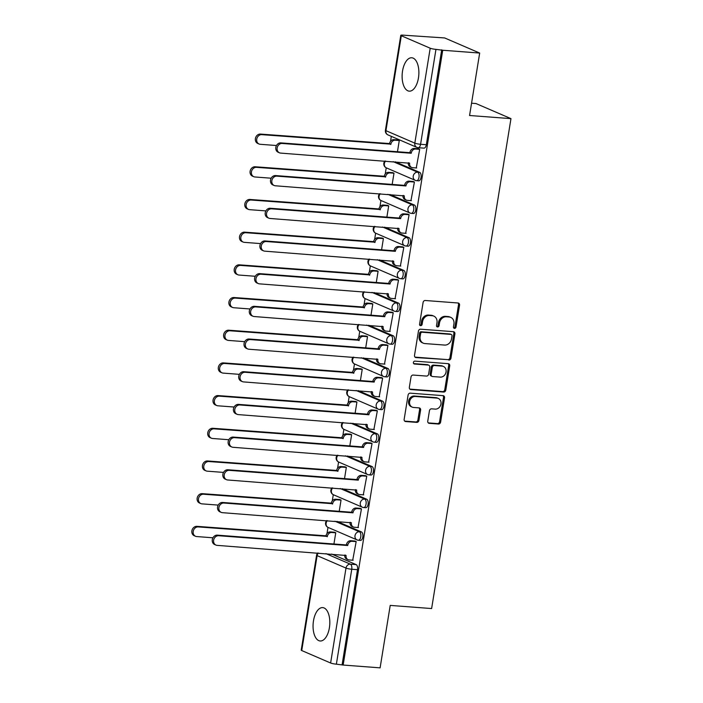 <?xml version="1.0" encoding="UTF-8"?>
<svg xmlns="http://www.w3.org/2000/svg" width="703" height="703" viewBox="0 0 703 703"><rect width="100%" height="100%" fill="white"/><g stroke="black" fill="none" stroke-linecap="round" stroke-linejoin="round"><path stroke-width="1.05" d="M454.498 328.38A1.476 1.265 113.3 0 0 456.01 327.044L459.551 305.19A2.109 1.801 113.3 0 0 458.057 302.993L425.253 300.497A2.109 1.801 113.3 0 0 423.101 302.422L419.559 324.276A1.476 1.265 113.3 0 0 422.108 324.47L422.565 321.64A6.74 5.765 113.3 0 1 429.463 315.498L432.196 315.709A6.74 5.765 113.3 0 1 433.804 316.104A6.74 5.765 113.3 0 1 436.967 322.73L436.51 325.559A1.476 1.265 113.3 0 0 439.059 325.753L439.516 322.923A6.74 5.765 113.3 0 1 446.414 316.789L449.147 316.991A6.74 5.765 113.3 0 1 450.755 317.387A6.74 5.765 113.3 0 1 453.918 324.021L453.453 326.851A1.476 1.265 113.3 0 0 454.498 328.38M453.699 327.941A1.476 1.265 113.3 0 0 454.99 326.596L458.523 304.751A2.109 1.801 113.3 0 0 458.005 302.984M419.796 325.366A1.476 1.265 113.3 0 0 421.088 324.03L421.545 321.201L422.565 321.64M436.748 326.649A1.476 1.265 113.3 0 0 438.039 325.313L438.496 322.484L439.516 322.923M418.461 77.892A16.74 8.322 -85.7 0 0 411.765 57.769A16.74 8.322 -85.7 0 0 402.538 71.029A16.74 8.322 -85.7 0 0 409.225 91.153A16.74 8.322 -85.7 0 0 418.461 77.892M329.399 627.726A16.74 8.322 -85.7 0 0 322.712 607.603A16.74 8.322 -85.7 0 0 313.476 620.863A16.74 8.322 -85.7 0 0 320.173 640.987A16.74 8.322 -85.7 0 0 329.399 627.726M427.758 421.141A2.109 1.801 113.3 0 0 429.252 423.338L438.452 424.032A2.109 1.801 113.3 0 0 440.605 422.116L444.542 397.845A2.109 1.801 113.3 0 0 443.048 395.648L410.244 393.162A2.109 1.801 113.3 0 0 408.091 395.077L404.155 419.348A2.109 1.801 113.3 0 0 405.649 421.545L416.765 422.389A2.109 1.801 113.3 0 0 418.918 420.473L420.605 410.086A2.109 1.801 113.3 0 0 419.111 407.889L413.601 407.468A5.633 4.816 113.3 0 1 412.257 407.142A5.633 4.816 113.3 0 1 409.796 400.815A5.633 4.816 113.3 0 1 415.385 396.466L436.976 398.1A5.633 4.816 113.3 0 1 438.321 398.434A5.633 4.816 113.3 0 1 440.79 404.761A5.633 4.816 113.3 0 1 435.201 409.111L431.598 408.838A2.109 1.801 113.3 0 0 429.445 410.754L427.758 421.141M430.201 48.208L401.316 35.748A4.288 0.624 9.2 0 1 400.789 35.343A4.288 0.624 9.2 0 1 402.986 35.15L444.665 37.953L479.674 53.059L469.569 115.503L510.967 118.64L431.624 608.552L390.218 605.406L380.103 667.85L343.152 665.047L442.732 50.247L435.957 49.368L420.579 144.291A4.288 2.135 94.3 0 1 418.215 147.692L423.971 148.131A4.288 2.135 94.3 0 0 426.334 144.73L420.579 144.291A4.288 0.624 9.2 0 1 414.823 143.131L430.201 48.208A4.288 0.624 9.2 0 0 435.957 49.368M479.674 53.059L442.732 50.247M448.813 360.068A2.109 1.801 113.3 0 0 450.966 358.152L454.903 333.881A2.109 1.801 113.3 0 0 453.409 331.684L420.605 329.197A2.109 1.801 113.3 0 0 418.452 331.113L414.515 355.384A2.109 1.801 113.3 0 0 416.009 357.581L447.793 359.628A2.109 1.801 113.3 0 0 449.946 357.713L453.883 333.442A2.109 1.801 113.3 0 0 453.356 331.684M449.718 365.859L445.79 390.13A2.109 1.801 113.3 0 1 443.637 392.054L410.824 389.559A2.109 1.801 113.3 0 1 409.339 387.362L411.018 376.975A2.109 1.801 113.3 0 1 413.179 375.059L426.484 376.07A2.109 1.801 113.3 0 0 428.637 374.154L429.753 367.265A2.109 1.801 113.3 0 0 428.259 365.068L414.41 364.013A1.476 1.265 113.3 0 1 414.875 361.131L448.233 363.671A2.109 1.801 113.3 0 1 449.718 365.859L448.699 365.419L444.771 389.69L445.79 390.13M331.684 554.061L356.149 564.614L350.393 564.175A4.288 2.135 94.3 0 1 351.755 569.245L336.377 664.168A4.288 0.624 -170.8 0 1 330.621 663.008L301.736 650.547A4.288 0.624 -170.8 0 1 301.218 650.143L316.587 555.221A4.288 0.624 -170.8 0 0 317.115 555.625L301.736 650.547M391.325 136.356L390.525 141.329M386.237 167.806L385.226 174.019M380.938 200.496L379.936 206.7M375.648 233.185L374.637 239.389M370.349 265.875L369.347 272.079M365.059 298.555L364.049 304.768M359.76 331.245L358.758 337.458M354.47 363.934L353.46 370.147M349.171 396.624L348.17 402.837M343.881 429.313L342.871 435.526M338.582 462.003L337.581 468.207M333.292 494.692L332.282 500.896M327.993 527.382L326.992 533.586M471.555 103.209L475.957 103.543L510.967 118.64M343.152 665.047L336.377 664.168M416.246 167.955L419.7 149.273L418.153 148.746M410.956 200.645L414.41 181.954L412.854 181.436M392.169 184.423L393.996 173.158L392.441 172.63M405.657 233.334L409.111 214.643L407.564 214.125M386.878 217.113L388.697 205.838L387.151 205.32M400.367 266.024L403.821 247.333L402.265 246.815M381.58 249.802L383.407 238.528L381.852 238.009M395.068 298.705L398.522 280.022L396.975 279.504M376.29 282.492L378.109 271.217L376.562 270.699M389.778 331.394L393.232 312.712L391.676 312.194M370.991 315.181L372.818 303.907L371.263 303.388M384.479 364.084L387.933 345.401L386.386 344.883M365.701 347.871L367.52 336.596L365.973 336.078M379.189 396.773L382.643 378.091L381.088 377.573M360.402 380.56L362.23 369.286L360.674 368.767M373.891 429.463L377.344 410.78L375.797 410.253M355.112 413.25L356.931 401.975L355.384 401.457M368.6 462.152L372.054 443.461L370.499 442.943M349.813 445.939L351.641 434.665L350.085 434.138M363.302 494.842L366.764 476.151L365.209 475.632M344.523 478.62L346.342 467.346L344.795 466.827M358.012 527.531L361.465 508.84L359.91 508.322M339.224 511.309L341.052 500.035L339.496 499.517M352.713 560.221L356.175 541.53L354.62 541.011M333.934 543.999L335.753 532.725L334.206 532.206M336.974 521.371L361.439 531.925L359.4 531.767A4.288 2.135 94.3 0 1 360.806 536.477A4.288 2.135 94.3 0 1 358.389 540.238L360.437 540.396A4.288 2.135 -85.7 0 0 362.853 536.635A4.288 2.135 -85.7 0 0 361.439 531.925M342.273 488.682L366.738 499.235L364.69 499.077A4.288 2.135 94.3 0 1 366.105 503.796A4.288 2.135 94.3 0 1 363.688 507.548L365.727 507.707A4.288 2.135 -85.7 0 0 368.144 503.946A4.288 2.135 -85.7 0 0 366.738 499.235M347.563 455.992L372.028 466.546L369.989 466.388A4.288 2.135 94.3 0 1 371.395 471.107A4.288 2.135 94.3 0 1 368.978 474.859L371.026 475.017A4.288 2.135 -85.7 0 0 373.442 471.256A4.288 2.135 -85.7 0 0 372.028 466.546M352.862 423.303L377.326 433.856L375.279 433.698A4.288 2.135 94.3 0 1 376.694 438.417A4.288 2.135 94.3 0 1 374.277 442.169L376.316 442.328A4.288 2.135 -85.7 0 0 378.732 438.567A4.288 2.135 -85.7 0 0 377.326 433.856M358.152 390.613L382.617 401.167L380.578 401.009A4.288 2.135 94.3 0 1 381.984 405.728A4.288 2.135 94.3 0 1 379.567 409.48L381.615 409.638A4.288 2.135 -85.7 0 0 384.031 405.886A4.288 2.135 -85.7 0 0 382.617 401.167M363.451 357.924L387.915 368.477L385.868 368.328A4.288 2.135 94.3 0 1 387.283 373.038A4.288 2.135 94.3 0 1 384.866 376.79L386.905 376.949A4.288 2.135 -85.7 0 0 389.321 373.196A4.288 2.135 -85.7 0 0 387.915 368.477M368.741 325.243L393.205 335.788L391.167 335.639A4.288 2.135 94.3 0 1 392.573 340.349A4.288 2.135 94.3 0 1 390.156 344.11L392.204 344.259A4.288 2.135 -85.7 0 0 394.62 340.507A4.288 2.135 -85.7 0 0 393.205 335.788M374.04 292.553L398.504 303.098L396.457 302.949A4.288 2.135 94.3 0 1 397.872 307.659A4.288 2.135 94.3 0 1 395.455 311.42L397.494 311.57A4.288 2.135 -85.7 0 0 399.91 307.817A4.288 2.135 -85.7 0 0 398.504 303.098M379.33 259.864L403.794 270.418L401.756 270.26A4.288 2.135 94.3 0 1 403.162 274.97A4.288 2.135 94.3 0 1 400.745 278.731L402.793 278.88A4.288 2.135 -85.7 0 0 405.209 275.128A4.288 2.135 -85.7 0 0 403.794 270.418M384.62 227.174L409.093 237.728L407.046 237.57A4.288 2.135 94.3 0 1 408.461 242.28A4.288 2.135 94.3 0 1 406.044 246.041L408.083 246.199A4.288 2.135 -85.7 0 0 410.499 242.438A4.288 2.135 -85.7 0 0 409.093 237.728M389.919 194.485L414.383 205.039L412.345 204.881A4.288 2.135 94.3 0 1 413.751 209.599A4.288 2.135 94.3 0 1 411.334 213.352L413.382 213.51A4.288 2.135 -85.7 0 0 415.798 209.749A4.288 2.135 -85.7 0 0 414.383 205.039M395.209 161.795L419.682 172.349L417.635 172.191A4.288 2.135 94.3 0 1 419.05 176.91A4.288 2.135 94.3 0 1 416.633 180.662L418.672 180.82A4.288 2.135 -85.7 0 0 421.088 177.059A4.288 2.135 -85.7 0 0 419.682 172.349M397.467 151.743L399.286 140.468L397.74 139.941M342.133 664.607L357.511 569.685A4.288 2.135 -85.7 0 0 356.149 564.614M441.712 49.808L426.334 144.73M450.755 317.387L449.727 316.948A6.74 5.765 113.3 0 0 448.127 316.552L449.147 316.991M438.496 322.484A6.74 5.765 113.3 0 1 445.394 316.35L448.127 316.552M433.804 316.104L432.784 315.656A6.74 5.765 113.3 0 0 431.176 315.269L432.196 315.709M421.545 321.201A6.74 5.765 113.3 0 1 428.443 315.058L431.176 315.269M415.042 357.142L447.793 359.628M451.985 335.946A1.476 1.265 113.3 0 0 450.939 334.408L422.143 332.229A1.476 1.265 113.3 0 0 420.631 333.565L420.148 336.552A6.74 5.765 113.3 0 0 423.311 343.178A6.74 5.765 113.3 0 0 424.92 343.574L444.604 345.068A6.74 5.765 113.3 0 0 451.502 338.934L451.985 335.946M451.291 334.496L450.272 334.057A1.476 1.265 113.3 0 0 449.92 333.969L450.939 334.408M423.311 343.178L422.292 342.739A6.74 5.765 113.3 0 1 419.129 336.113L419.612 333.125A1.476 1.265 113.3 0 1 421.123 331.781L449.92 333.969M409.858 389.119L442.609 391.615A2.109 1.801 113.3 0 0 444.771 389.69M428.76 365.191L427.74 364.752A2.109 1.801 113.3 0 0 427.239 364.629L413.628 363.592M440.289 377.116A5.633 4.816 113.3 0 0 445.878 372.766A5.633 4.816 113.3 0 0 443.408 366.439A5.633 4.816 113.3 0 0 442.073 366.114L434.463 365.534A2.109 1.801 113.3 0 0 432.301 367.458L431.185 374.348A2.109 1.801 113.3 0 0 432.679 376.544L440.289 377.116M443.408 366.439L442.389 365.999A5.633 4.816 113.3 0 0 441.045 365.674L442.073 366.114M432.178 376.421L431.159 375.973A2.109 1.801 113.3 0 1 430.166 373.908L431.282 367.019A2.109 1.801 113.3 0 1 433.435 365.094L441.045 365.674M448.699 365.419A2.109 1.801 113.3 0 0 448.18 363.662M438.321 398.434L437.301 397.995A5.633 4.816 113.3 0 0 435.957 397.661L436.976 398.1M412.257 407.142L411.237 406.703A5.633 4.816 113.3 0 1 408.777 400.376A5.633 4.816 113.3 0 1 414.366 396.026L435.957 397.661M404.682 421.106L415.745 421.949A2.109 1.801 113.3 0 0 417.898 420.025L419.586 409.638A2.109 1.801 113.3 0 0 419.067 407.881M428.276 422.898L437.433 423.593A2.109 1.801 113.3 0 0 439.586 421.677L443.523 397.406A2.109 1.801 113.3 0 0 442.995 395.648M399.278 140.53L395.271 140.231A4.288 3.673 113.3 0 0 390.877 144.141L261.788 134.651A4.939 4.218 113.3 0 0 256.885 138.465A4.939 4.218 113.3 0 0 259.047 144.001A4.939 4.218 113.3 0 0 260.224 144.291L276.464 145.521M259.047 144.001L257.72 143.43A4.939 4.218 -66.7 0 1 255.558 137.893A4.939 4.218 -66.7 0 1 260.462 134.08L389.55 143.57A4.288 3.673 -66.7 0 1 393.944 139.66L395.271 140.231M398.162 139.976L393.944 139.66M389.497 143.878L390.824 144.449M419.691 149.335L415.684 149.036A4.288 3.673 113.3 0 0 411.29 152.946L409.963 152.366A4.288 3.673 -66.7 0 1 414.357 148.465L418.575 148.781M411.246 153.254L282.202 143.456A4.939 4.218 113.3 0 0 277.307 147.27A4.939 4.218 113.3 0 0 279.46 152.806A4.939 4.218 113.3 0 0 280.638 153.096L409.629 163.21A4.288 3.673 113.3 0 0 411.642 167.437L410.315 166.857A4.288 3.673 -66.7 0 1 408.285 162.788M279.46 152.806L278.133 152.235A4.939 4.218 -66.7 0 1 275.98 146.699A4.939 4.218 -66.7 0 1 280.875 142.885L409.919 152.683M411.642 167.437A4.288 3.673 113.3 0 0 412.661 167.683L416.668 167.991M393.988 173.219L389.98 172.92A4.288 3.673 113.3 0 0 385.587 176.831L256.49 167.34A4.939 4.218 113.3 0 0 251.595 171.154A4.939 4.218 113.3 0 0 253.757 176.69A4.939 4.218 113.3 0 0 254.934 176.98L271.173 178.211M253.757 176.69L252.43 176.119A4.939 4.218 -66.7 0 1 250.268 170.583A4.939 4.218 -66.7 0 1 255.163 166.769L384.26 176.251A4.288 3.673 -66.7 0 1 388.654 172.349L389.98 172.92M392.863 172.666L388.654 172.349M384.207 176.567L385.534 177.138M388.689 205.909L384.682 205.61A4.288 3.673 113.3 0 0 380.288 209.512L251.199 200.03A4.939 4.218 113.3 0 0 246.305 203.844A4.939 4.218 113.3 0 0 248.458 209.38A4.939 4.218 113.3 0 0 249.635 209.67L265.875 210.9M248.458 209.38L247.131 208.809A4.939 4.218 -66.7 0 1 244.978 203.272A4.939 4.218 -66.7 0 1 249.873 199.459L378.961 208.94A4.288 3.673 -66.7 0 1 383.355 205.03L384.682 205.61M387.573 205.355L383.355 205.03M378.908 209.257L380.235 209.828M414.401 182.024L410.394 181.726A4.288 3.673 113.3 0 0 406 185.627L404.673 185.056A4.288 3.673 -66.7 0 1 409.067 181.154L413.276 181.471M405.947 185.944L276.903 176.145A4.939 4.218 113.3 0 0 272.008 179.959A4.939 4.218 113.3 0 0 274.17 185.495A4.939 4.218 113.3 0 0 275.348 185.785L404.339 195.9A4.288 3.673 113.3 0 0 406.352 200.118L405.025 199.547A4.288 3.673 -66.7 0 1 402.986 195.478M274.17 185.495L272.843 184.924A4.939 4.218 -66.7 0 1 270.681 179.388A4.939 4.218 -66.7 0 1 275.576 175.574L404.62 185.372M406.352 200.118A4.288 3.673 113.3 0 0 407.371 200.373L411.378 200.68M409.102 214.714L405.095 214.415A4.288 3.673 113.3 0 0 400.701 218.317L399.374 217.745A4.288 3.673 -66.7 0 1 403.768 213.835L407.986 214.16M400.657 218.633L271.613 208.835A4.939 4.218 113.3 0 0 266.718 212.649A4.939 4.218 113.3 0 0 268.871 218.185A4.939 4.218 113.3 0 0 270.049 218.475L399.04 228.589A4.288 3.673 113.3 0 0 401.053 232.807L399.726 232.236A4.288 3.673 -66.7 0 1 397.696 228.167M268.871 218.185L267.544 217.614A4.939 4.218 -66.7 0 1 265.391 212.069A4.939 4.218 -66.7 0 1 270.286 208.264L399.33 218.062M401.053 232.807A4.288 3.673 113.3 0 0 402.072 233.062L406.079 233.361M383.399 238.598L379.392 238.291A4.288 3.673 113.3 0 0 374.998 242.201L245.901 232.719A4.939 4.218 113.3 0 0 241.006 236.533A4.939 4.218 113.3 0 0 243.168 242.069A4.939 4.218 113.3 0 0 244.345 242.359L260.585 243.589M243.168 242.069L241.841 241.498A4.939 4.218 -66.7 0 1 239.679 235.953A4.939 4.218 -66.7 0 1 244.574 232.148L373.671 241.63A4.288 3.673 -66.7 0 1 378.065 237.719L379.392 238.291M382.274 238.045L378.065 237.719M373.618 241.946L374.945 242.517M378.1 271.288L374.093 270.98A4.288 3.673 113.3 0 0 369.699 274.891L240.611 265.409A4.939 4.218 113.3 0 0 235.716 269.214A4.939 4.218 113.3 0 0 237.869 274.759A4.939 4.218 113.3 0 0 239.046 275.049L255.286 276.279M237.869 274.759L236.542 274.188A4.939 4.218 -66.7 0 1 234.389 268.643A4.939 4.218 -66.7 0 1 239.284 264.838L368.372 274.319A4.288 3.673 -66.7 0 1 372.766 270.409L374.093 270.98M376.984 270.734L372.766 270.409M368.328 274.636L369.655 275.207M372.81 303.977L368.803 303.67A4.288 3.673 113.3 0 0 364.409 307.58L235.312 298.098A4.939 4.218 113.3 0 0 230.417 301.903A4.939 4.218 113.3 0 0 232.579 307.448A4.939 4.218 113.3 0 0 233.756 307.729L249.996 308.969M232.579 307.448L231.252 306.877A4.939 4.218 -66.7 0 1 229.09 301.332A4.939 4.218 -66.7 0 1 233.985 297.518L363.082 307.009A4.288 3.673 -66.7 0 1 367.476 303.098L368.803 303.67M371.685 303.424L367.476 303.098M363.029 307.325L364.356 307.896M403.812 247.403L399.805 247.096A4.288 3.673 113.3 0 0 395.411 251.006L394.084 250.435A4.288 3.673 -66.7 0 1 398.478 246.525L402.687 246.85M395.358 251.323L266.314 241.524A4.939 4.218 113.3 0 0 261.419 245.329A4.939 4.218 113.3 0 0 263.581 250.874A4.939 4.218 113.3 0 0 264.759 251.164L393.75 261.279A4.288 3.673 113.3 0 0 395.763 265.497L394.436 264.926A4.288 3.673 -66.7 0 1 392.397 260.857M263.581 250.874L262.254 250.303A4.939 4.218 -66.7 0 1 260.092 244.758A4.939 4.218 -66.7 0 1 264.987 240.953L394.031 250.751M395.763 265.497A4.288 3.673 113.3 0 0 396.782 265.752L400.789 266.05M398.513 280.093L394.506 279.785A4.288 3.673 113.3 0 0 390.112 283.696L388.785 283.124A4.288 3.673 -66.7 0 1 393.179 279.214L397.397 279.539M390.068 284.012L261.024 274.214A4.939 4.218 113.3 0 0 256.129 278.019A4.939 4.218 113.3 0 0 258.291 283.564A4.939 4.218 113.3 0 0 259.46 283.854L388.451 293.968A4.288 3.673 113.3 0 0 390.464 298.186L389.137 297.615A4.288 3.673 -66.7 0 1 387.107 293.546M258.291 283.564L256.964 282.993A4.939 4.218 -66.7 0 1 254.802 277.448A4.939 4.218 -66.7 0 1 259.697 273.643L388.741 283.441M390.464 298.186A4.288 3.673 113.3 0 0 391.483 298.441L395.49 298.74M393.223 312.782L389.216 312.475A4.288 3.673 113.3 0 0 384.822 316.385L383.495 315.814A4.288 3.673 -66.7 0 1 387.889 311.904L392.098 312.22M384.769 316.702L255.725 306.903A4.939 4.218 113.3 0 0 250.83 310.708A4.939 4.218 113.3 0 0 252.992 316.253A4.939 4.218 113.3 0 0 254.17 316.535L383.161 326.649A4.288 3.673 113.3 0 0 385.174 330.876L383.847 330.305A4.288 3.673 -66.7 0 1 381.808 326.236M252.992 316.253L251.665 315.682A4.939 4.218 -66.7 0 1 249.503 310.137A4.939 4.218 -66.7 0 1 254.398 306.323L383.443 316.13M385.174 330.876A4.288 3.673 113.3 0 0 386.193 331.122L390.2 331.429M367.511 336.667L363.504 336.359A4.288 3.673 113.3 0 0 359.11 340.27L230.022 330.779A4.939 4.218 113.3 0 0 225.127 334.593A4.939 4.218 113.3 0 0 227.28 340.138A4.939 4.218 113.3 0 0 228.457 340.419L244.697 341.658M227.28 340.138L225.953 339.558A4.939 4.218 -66.7 0 1 223.8 334.022A4.939 4.218 -66.7 0 1 228.695 330.208L357.783 339.698A4.288 3.673 -66.7 0 1 362.177 335.788L363.504 336.359M366.395 336.104L362.177 335.788M357.739 340.015L359.066 340.586M387.924 345.472L383.917 345.164A4.288 3.673 113.3 0 0 379.523 349.075L378.196 348.503A4.288 3.673 -66.7 0 1 382.59 344.593L386.808 344.909M379.479 349.391L250.435 339.584A4.939 4.218 113.3 0 0 245.54 343.398A4.939 4.218 113.3 0 0 247.702 348.943A4.939 4.218 113.3 0 0 248.871 349.224L377.863 359.338A4.288 3.673 113.3 0 0 379.875 363.565L378.548 362.994A4.288 3.673 -66.7 0 1 376.518 358.917M247.702 348.943L246.375 348.363A4.939 4.218 -66.7 0 1 244.213 342.827A4.939 4.218 -66.7 0 1 249.108 339.013L378.152 348.82M379.875 363.565A4.288 3.673 113.3 0 0 380.894 363.811L384.901 364.119M362.221 369.356L358.214 369.049A4.288 3.673 113.3 0 0 353.82 372.959L224.723 363.469A4.939 4.218 113.3 0 0 219.828 367.282A4.939 4.218 113.3 0 0 221.99 372.818A4.939 4.218 113.3 0 0 223.167 373.108L239.407 374.348M221.99 372.818L220.663 372.247A4.939 4.218 -66.7 0 1 218.501 366.711A4.939 4.218 -66.7 0 1 223.396 362.897L352.493 372.388A4.288 3.673 -66.7 0 1 356.887 368.477L358.214 369.049M361.096 368.794L356.887 368.477M352.44 372.695L353.767 373.275M382.634 378.161L378.627 377.854A4.288 3.673 113.3 0 0 374.233 381.764L372.906 381.193A4.288 3.673 -66.7 0 1 377.3 377.283L381.509 377.599M374.181 382.081L245.136 372.274A4.939 4.218 113.3 0 0 240.241 376.087A4.939 4.218 113.3 0 0 242.403 381.624A4.939 4.218 113.3 0 0 243.581 381.914L372.572 392.028A4.288 3.673 113.3 0 0 374.585 396.255L373.258 395.684A4.288 3.673 -66.7 0 1 371.219 391.606M242.403 381.624L241.076 381.052A4.939 4.218 -66.7 0 1 238.915 375.516A4.939 4.218 -66.7 0 1 243.809 371.702L372.854 381.501M374.585 396.255A4.288 3.673 113.3 0 0 375.604 396.501L379.611 396.808M356.922 402.046L352.915 401.738A4.288 3.673 113.3 0 0 348.521 405.649L219.433 396.158A4.939 4.218 113.3 0 0 214.538 399.972A4.939 4.218 113.3 0 0 216.691 405.508A4.939 4.218 113.3 0 0 217.868 405.798L234.108 407.028M216.691 405.508L215.364 404.937A4.939 4.218 -66.7 0 1 213.211 399.401A4.939 4.218 -66.7 0 1 218.106 395.587L347.194 405.077A4.288 3.673 -66.7 0 1 351.588 401.167L352.915 401.738M355.806 401.483L351.588 401.167M347.15 405.385L348.477 405.956M377.335 410.842L373.328 410.543A4.288 3.673 113.3 0 0 368.934 414.454L367.607 413.874A4.288 3.673 -66.7 0 1 372.001 409.972L376.219 410.288M368.89 414.761L239.846 404.963A4.939 4.218 113.3 0 0 234.951 408.777A4.939 4.218 113.3 0 0 237.113 414.313A4.939 4.218 113.3 0 0 238.282 414.603L367.274 424.717A4.288 3.673 113.3 0 0 369.286 428.944L367.959 428.364A4.288 3.673 -66.7 0 1 365.929 424.296M237.113 414.313L235.786 413.742A4.939 4.218 -66.7 0 1 233.624 408.206A4.939 4.218 -66.7 0 1 238.519 404.392L367.564 414.19M369.286 428.944A4.288 3.673 113.3 0 0 370.305 429.19L374.312 429.498M351.632 434.726L347.625 434.428A4.288 3.673 113.3 0 0 343.231 438.338L214.134 428.848A4.939 4.218 113.3 0 0 209.239 432.661A4.939 4.218 113.3 0 0 211.401 438.197A4.939 4.218 113.3 0 0 212.578 438.487L228.818 439.718M211.401 438.197L210.074 437.626A4.939 4.218 -66.7 0 1 207.912 432.09A4.939 4.218 -66.7 0 1 212.807 428.276L341.904 437.758A4.288 3.673 -66.7 0 1 346.298 433.856L347.625 434.428M350.507 434.173L346.298 433.856M341.851 438.074L343.178 438.646M372.045 443.531L368.038 443.233A4.288 3.673 113.3 0 0 363.644 447.143L362.317 446.563A4.288 3.673 -66.7 0 1 366.711 442.662L370.92 442.978M363.592 447.451L234.547 437.653A4.939 4.218 113.3 0 0 229.653 441.466A4.939 4.218 113.3 0 0 231.814 447.003A4.939 4.218 113.3 0 0 232.992 447.293L361.983 457.407A4.288 3.673 113.3 0 0 363.996 461.625L362.669 461.054A4.288 3.673 -66.7 0 1 360.63 456.985M231.814 447.003L230.487 446.431A4.939 4.218 -66.7 0 1 228.326 440.895A4.939 4.218 -66.7 0 1 233.22 437.081L362.265 446.88M363.996 461.625A4.288 3.673 113.3 0 0 365.015 461.88L369.022 462.187M346.333 467.416L342.326 467.117A4.288 3.673 113.3 0 0 337.932 471.019L208.844 461.537A4.939 4.218 113.3 0 0 203.949 465.351A4.939 4.218 113.3 0 0 206.111 470.887A4.939 4.218 113.3 0 0 207.28 471.177L223.519 472.407M206.111 470.887L204.784 470.316A4.939 4.218 -66.7 0 1 202.622 464.78A4.939 4.218 -66.7 0 1 207.517 460.966L336.605 470.448A4.288 3.673 -66.7 0 1 340.999 466.546L342.326 467.117M345.217 466.862L340.999 466.546M336.561 470.764L337.888 471.335M366.746 476.221L362.739 475.922A4.288 3.673 113.3 0 0 358.345 479.824L357.019 479.253A4.288 3.673 -66.7 0 1 361.412 475.342L365.63 475.667M358.302 480.14L229.257 470.342A4.939 4.218 113.3 0 0 224.362 474.156A4.939 4.218 113.3 0 0 226.524 479.692A4.939 4.218 113.3 0 0 227.693 479.982L356.685 490.096A4.288 3.673 113.3 0 0 358.697 494.314L357.37 493.743A4.288 3.673 -66.7 0 1 355.34 489.675M226.524 479.692L225.197 479.121A4.939 4.218 -66.7 0 1 223.036 473.576A4.939 4.218 -66.7 0 1 227.93 469.771L356.975 479.569M358.697 494.314A4.288 3.673 113.3 0 0 359.725 494.569L363.732 494.868M341.043 500.105L337.036 499.807A4.288 3.673 113.3 0 0 332.642 503.708L203.545 494.227A4.939 4.218 113.3 0 0 198.65 498.04A4.939 4.218 113.3 0 0 200.812 503.576A4.939 4.218 113.3 0 0 201.989 503.866L218.229 505.097M200.812 503.576L199.485 503.005A4.939 4.218 -66.7 0 1 197.323 497.46A4.939 4.218 -66.7 0 1 202.218 493.655L331.315 503.137A4.288 3.673 -66.7 0 1 335.709 499.227L337.036 499.807M339.918 499.552L335.709 499.227M331.262 503.453L332.589 504.025M361.456 508.91L357.449 508.603A4.288 3.673 113.3 0 0 353.055 512.513L351.728 511.942A4.288 3.673 -66.7 0 1 356.122 508.032L360.331 508.357M353.003 512.83L223.958 503.032A4.939 4.218 113.3 0 0 219.064 506.837A4.939 4.218 113.3 0 0 221.225 512.382A4.939 4.218 113.3 0 0 222.403 512.672L351.395 522.786A4.288 3.673 113.3 0 0 353.407 527.004L352.08 526.433A4.288 3.673 -66.7 0 1 350.041 522.364M221.225 512.382L219.898 511.81A4.939 4.218 -66.7 0 1 217.737 506.265A4.939 4.218 -66.7 0 1 222.631 502.46L351.676 512.259M353.407 527.004A4.288 3.673 113.3 0 0 354.426 527.259L358.433 527.558M335.744 532.795L331.737 532.487A4.288 3.673 113.3 0 0 327.343 536.398L198.255 526.916A4.939 4.218 113.3 0 0 193.36 530.721A4.939 4.218 113.3 0 0 195.522 536.266A4.939 4.218 113.3 0 0 196.691 536.556L212.93 537.786M195.522 536.266L194.195 535.695A4.939 4.218 -66.7 0 1 192.033 530.15A4.939 4.218 -66.7 0 1 196.928 526.345L326.016 535.827A4.288 3.673 -66.7 0 1 330.41 531.916L331.737 532.487M334.628 532.241L330.41 531.916M325.972 536.143L327.299 536.714M356.157 541.6L352.15 541.292A4.288 3.673 113.3 0 0 347.757 545.203L346.43 544.632A4.288 3.673 -66.7 0 1 350.823 540.721L355.041 541.046M347.713 545.519L218.668 535.721A4.939 4.218 113.3 0 0 213.774 539.526A4.939 4.218 113.3 0 0 215.935 545.071A4.939 4.218 113.3 0 0 217.104 545.361L346.096 555.475A4.288 3.673 113.3 0 0 348.108 559.693L346.781 559.122A4.288 3.673 -66.7 0 1 344.751 555.054M215.935 545.071L214.608 544.5A4.939 4.218 -66.7 0 1 212.447 538.955A4.939 4.218 -66.7 0 1 217.341 535.15L346.386 544.948M348.108 559.693A4.288 3.673 113.3 0 0 349.136 559.948L353.143 560.247M454.99 326.596L456.01 327.044M421.088 324.03L422.108 324.47M438.039 325.313L439.059 325.753M325.928 553.621L350.393 564.175A4.288 3.673 -66.7 0 0 345.999 568.086L317.115 555.625A4.288 3.673 -66.7 0 1 318.371 553.05M330.621 663.008L345.999 568.086A4.288 0.624 9.2 0 0 351.755 569.245L357.511 569.685M401.316 35.748L385.938 130.67L414.823 143.131A4.288 3.673 113.3 0 0 416.835 147.358A4.288 4.288 0 0 0 418.215 147.692M334.936 521.213L359.4 531.767A4.288 3.673 -66.7 0 0 355.006 535.677A4.288 3.673 -66.7 0 0 357.019 539.895A4.288 4.288 0 0 0 358.389 540.238M340.226 488.523L364.69 499.077A4.288 3.673 -66.7 0 0 360.296 502.988A4.288 3.673 -66.7 0 0 362.317 507.206A4.288 4.288 0 0 0 363.688 507.548M345.524 455.834L369.989 466.388A4.288 3.673 -66.7 0 0 365.595 470.298A4.288 3.673 -66.7 0 0 367.607 474.525A4.288 4.288 0 0 0 368.978 474.859M350.815 423.153L375.279 433.698A4.288 3.673 -66.7 0 0 370.885 437.609A4.288 3.673 -66.7 0 0 372.906 441.836A4.288 4.288 0 0 0 374.277 442.169M356.113 390.464L380.578 401.009A4.288 3.673 -66.7 0 0 376.184 404.919A4.288 3.673 -66.7 0 0 378.196 409.146A4.288 4.288 0 0 0 379.567 409.48M361.404 357.774L385.868 368.328A4.288 3.673 -66.7 0 0 381.474 372.23A4.288 3.673 -66.7 0 0 383.495 376.457A4.288 4.288 0 0 0 384.866 376.79M366.702 325.085L391.167 335.639A4.288 3.673 -66.7 0 0 386.773 339.549A4.288 3.673 -66.7 0 0 388.785 343.767A4.288 4.288 0 0 0 390.156 344.11M371.992 292.395L396.457 302.949A4.288 3.673 -66.7 0 0 392.063 306.86A4.288 3.673 -66.7 0 0 394.075 311.077A4.288 4.288 0 0 0 395.455 311.42M377.291 259.706L401.756 270.26A4.288 3.673 -66.7 0 0 397.362 274.17A4.288 3.673 -66.7 0 0 399.374 278.388A4.288 4.288 0 0 0 400.745 278.731M382.581 227.016L407.046 237.57A4.288 3.673 -66.7 0 0 402.652 241.481A4.288 3.673 -66.7 0 0 404.664 245.699A4.288 4.288 0 0 0 406.044 246.041M387.88 194.327L412.345 204.881A4.288 3.673 -66.7 0 0 407.951 208.791A4.288 3.673 -66.7 0 0 409.963 213.018A4.288 4.288 0 0 0 411.334 213.352M393.17 161.646L417.635 172.191A4.288 3.673 -66.7 0 0 413.241 176.102A4.288 3.673 -66.7 0 0 415.253 180.328A4.288 4.288 0 0 0 416.633 180.662M416.281 180.574A4.288 3.673 -66.7 0 1 415.253 180.328L386.369 167.868A4.288 3.673 -66.7 0 1 384.356 163.641A4.288 3.673 113.3 0 1 385.613 161.066M410.983 213.264A4.288 3.673 -66.7 0 1 409.963 213.018L381.079 200.557A4.288 3.673 -66.7 0 1 379.066 196.33A4.288 3.673 113.3 0 1 380.323 193.756M405.693 245.953A4.288 3.673 -66.7 0 1 404.664 245.699L375.78 233.247A4.288 3.673 -66.7 0 1 373.768 229.02A4.288 3.673 113.3 0 1 375.024 226.445M400.394 278.643A4.288 3.673 -66.7 0 1 399.374 278.388L370.49 265.936A4.288 3.673 -66.7 0 1 368.477 261.709A4.288 3.673 113.3 0 1 369.734 259.135M395.104 311.332A4.288 3.673 -66.7 0 1 394.075 311.077L365.191 298.617A4.288 3.673 -66.7 0 1 363.179 294.399A4.288 3.673 113.3 0 1 364.435 291.824M389.805 344.022A4.288 3.673 -66.7 0 1 388.785 343.767L359.901 331.306A4.288 3.673 -66.7 0 1 357.889 327.088A4.288 3.673 113.3 0 1 359.145 324.514M384.515 376.703A4.288 3.673 -66.7 0 1 383.495 376.457L354.602 363.996A4.288 3.673 -66.7 0 1 352.59 359.778A4.288 3.673 113.3 0 1 353.846 357.203M379.216 409.392A4.288 3.673 -66.7 0 1 378.196 409.146L349.312 396.685A4.288 3.673 -66.7 0 1 347.3 392.467A4.288 3.673 113.3 0 1 348.556 389.884M373.926 442.082A4.288 3.673 -66.7 0 1 372.906 441.836L344.013 429.375A4.288 3.673 -66.7 0 1 342.001 425.148A4.288 3.673 113.3 0 1 343.257 422.573M368.627 474.771A4.288 3.673 -66.7 0 1 367.607 474.525L338.723 462.064A4.288 3.673 -66.7 0 1 336.711 457.838A4.288 3.673 113.3 0 1 337.967 455.263M363.337 507.461A4.288 3.673 -66.7 0 1 362.317 507.206L333.424 494.754A4.288 3.673 -66.7 0 1 331.412 490.527A4.288 3.673 113.3 0 1 332.668 487.952M358.038 540.15A4.288 3.673 -66.7 0 1 357.019 539.895L328.134 527.443A4.288 3.673 -66.7 0 1 326.122 523.217A4.288 3.673 113.3 0 1 327.378 520.642M387.951 134.897A4.288 3.673 113.3 0 1 385.938 130.67A4.288 0.624 -170.8 0 1 385.42 130.266A4.288 4.288 0 0 0 387.951 134.897L416.835 147.358M445.394 316.35L446.414 316.789M428.443 315.058L429.463 315.498M458.523 304.751L459.551 305.19M415.078 357.177L416.009 357.581M453.883 333.442L454.903 333.881M449.946 357.713L450.966 358.152M421.123 331.781L422.143 332.229M419.612 333.125L420.631 333.565M419.129 336.113L420.148 336.552M442.609 391.615L443.637 392.054M409.893 389.154L410.824 389.559M427.239 364.629L428.259 365.068M413.759 363.732L414.41 364.013M433.435 365.094L434.463 365.534M431.282 367.019L432.301 367.458M430.166 373.908L431.185 374.348M414.366 396.026L415.385 396.466M419.586 409.638L420.605 410.086M417.898 420.025L418.918 420.473M415.745 421.949L416.765 422.389M404.717 421.141L405.649 421.545M443.523 397.406L444.542 397.845M439.586 421.677L440.605 422.116M437.433 423.593L438.452 424.032M428.312 422.934L429.252 423.338M389.55 143.57L390.877 144.141M260.462 134.08L261.788 134.651M411.29 152.946L409.963 152.366M415.684 149.036L414.357 148.465M409.629 163.21L408.733 162.824M282.202 143.456L280.875 142.885M384.26 176.251L385.587 176.831M255.163 166.769L256.49 167.34M378.961 208.94L380.288 209.512M249.873 199.459L251.199 200.03M406 185.627L404.673 185.056M410.394 181.726L409.067 181.154M404.339 195.9L403.443 195.513M276.903 176.145L275.576 175.574M400.701 218.317L399.374 217.745M405.095 214.415L403.768 213.835M399.04 228.589L398.144 228.203M271.613 208.835L270.286 208.264M373.671 241.63L374.998 242.201M244.574 232.148L245.901 232.719M368.372 274.319L369.699 274.891M239.284 264.838L240.611 265.409M363.082 307.009L364.409 307.58M233.985 297.518L235.312 298.098M395.411 251.006L394.084 250.435M399.805 247.096L398.478 246.525M393.75 261.279L392.854 260.892M266.314 241.524L264.987 240.953M390.112 283.696L388.785 283.124M394.506 279.785L393.179 279.214M388.451 293.968L387.555 293.582M261.024 274.214L259.697 273.643M384.822 316.385L383.495 315.814M389.216 312.475L387.889 311.904M383.161 326.649L382.265 326.262M255.725 306.903L254.398 306.323M357.783 339.698L359.11 340.27M228.695 330.208L230.022 330.779M379.523 349.075L378.196 348.503M383.917 345.164L382.59 344.593M377.863 359.338L376.966 358.952M250.435 339.584L249.108 339.013M352.493 372.388L353.82 372.959M223.396 362.897L224.723 363.469M374.233 381.764L372.906 381.193M378.627 377.854L377.3 377.283M372.572 392.028L371.676 391.641M245.136 372.274L243.809 371.702M347.194 405.077L348.521 405.649M218.106 395.587L219.433 396.158M368.934 414.454L367.607 413.874M373.328 410.543L372.001 409.972M367.274 424.717L366.377 424.331M239.846 404.963L238.519 404.392M341.904 437.758L343.231 438.338M212.807 428.276L214.134 428.848M363.644 447.143L362.317 446.563M368.038 443.233L366.711 442.662M361.983 457.407L361.087 457.02M234.547 437.653L233.22 437.081M336.605 470.448L337.932 471.019M207.517 460.966L208.844 461.537M358.345 479.824L357.019 479.253M362.739 475.922L361.412 475.342M356.685 490.096L355.788 489.71M229.257 470.342L227.93 469.771M331.315 503.137L332.642 503.708M202.218 493.655L203.545 494.227M353.055 512.513L351.728 511.942M357.449 508.603L356.122 508.032M351.395 522.786L350.498 522.399M223.958 503.032L222.631 502.46M326.016 535.827L327.343 536.398M196.928 526.345L198.255 526.916M347.757 545.203L346.43 544.632M352.15 541.292L350.823 540.721M346.096 555.475L345.199 555.089M218.668 535.721L217.341 535.15M384.919 161.013A4.288 4.288 0 0 0 386.369 167.868M379.62 193.703A4.288 4.288 0 0 0 381.079 200.557M374.33 226.392A4.288 4.288 0 0 0 375.78 233.247M369.031 259.082A4.288 4.288 0 0 0 370.49 265.936M363.741 291.771A4.288 4.288 0 0 0 365.191 298.617M358.442 324.461A4.288 4.288 0 0 0 359.901 331.306M353.152 357.15A4.288 4.288 0 0 0 354.602 363.996M347.853 389.831A4.288 4.288 0 0 0 349.312 396.685M342.563 422.521A4.288 4.288 0 0 0 344.013 429.375M337.264 455.21A4.288 4.288 0 0 0 338.723 462.064M331.974 487.9A4.288 4.288 0 0 0 333.424 494.754M326.675 520.589A4.288 4.288 0 0 0 328.134 527.443M317.668 552.997A4.288 4.288 0 0 0 316.587 555.221M400.789 35.343L385.42 130.266"/></g></svg>
